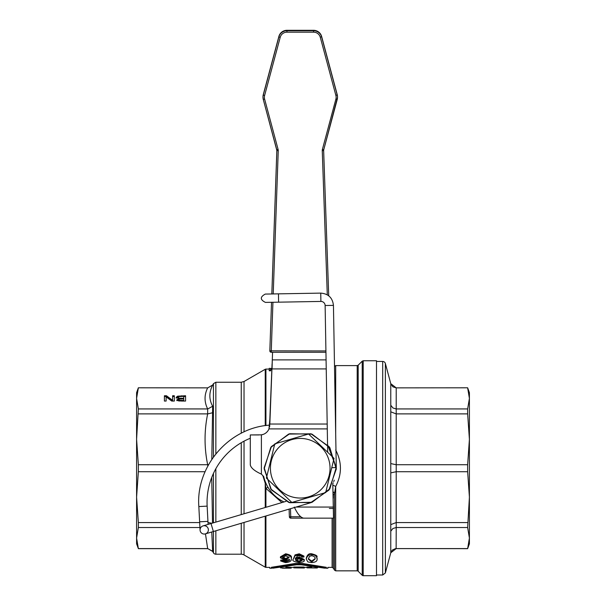 <?xml version="1.0" encoding="UTF-8"?>
<svg xmlns="http://www.w3.org/2000/svg" width="606" height="606" viewBox="0 0 606 606"><rect width="100%" height="100%" fill="white"/><g stroke="black" fill="none" stroke-linecap="round" stroke-linejoin="round"><path stroke-width="0.91" d="M215.85 530.788L215.85 554.202A2.772 2.772 0 0 1 213.448 552.816L213.448 531.5M211.805 459.378L212.645 406.24C208.941 399.399 208.941 392.37 212.645 385.151L207.661 387.87C204.192 394.892 204.192 401.914 207.661 408.936L207.661 413.883C204.192 430.828 204.192 447.781 207.661 464.726L207.843 465.991M212.517 523.099L211.736 477.43M212.645 551.308L207.843 548.657L212.645 551.43L211.782 531.992M290.751 518.153L290.751 516.766L289.365 516.812A1.386 1.386 0 0 0 290.751 518.153L309.151 518.153M289.092 509.123L289.365 516.812M332.868 483.543A36.057 36.057 0 0 0 333.202 482.808M333.717 481.588A36.057 36.057 0 0 0 334.247 480.164M336.269 469.294A36.057 36.057 0 0 0 336.277 467.597L331.77 467.673M272.064 368.486L269.215 368.342L269.215 369.94L270.677 369.94L270.677 368.516L271.874 368.759M271.836 369.584L270.677 369.349M270.677 369.94L270.677 370.789L269.215 370.789L269.215 369.94M265.814 482.982L265.239 483.27L265.928 488.383L281.888 502.571M280.419 557.778L280.419 556.846L285.646 553.793C290.168 554.657 292.069 556.066 291.35 558.02L291.35 558.937C291.471 556.475 289.562 555.081 285.646 554.755L280.419 557.778L285.335 560.277L289.32 559.497C290.539 560.005 289.244 560.823 285.441 561.967L282.684 560.944L280.722 561.012L285.388 562.573C289.66 562.27 291.645 561.058 291.35 558.937M280.722 561.012L280.722 560.118L282.684 560.042L285.441 561.08L289.145 559.429M302.765 563.504L326.293 567.299C328.444 567.405 328.444 567.405 326.293 567.299L326.293 568.133C328.444 568.231 328.444 568.231 326.293 568.133C328.444 568.231 328.444 568.231 326.293 568.133L302.765 564.368L294.917 564.368L271.382 568.133C269.238 568.231 269.238 568.231 271.382 568.133C269.238 568.231 269.238 568.231 271.382 568.133L271.382 567.299C269.238 567.405 269.238 567.405 271.382 567.299L294.917 563.504L302.765 563.504L302.765 564.368M295.281 558.058L299.326 556.99L304.25 559.474L304.25 560.376L299.326 557.921L295.281 558.982L297.387 556.005L299.099 555.702L301.152 556.187L301.932 557.111L303.954 557.028L299.228 554.755L295.039 555.831L293.251 559.338C291.834 560.603 293.758 561.679 299.038 562.573C302.962 562.171 304.697 561.444 304.25 560.376M293.251 559.338L295.039 554.884L299.228 553.793L303.954 556.088L303.954 557.028M306.265 559.149L306.265 558.232C307.212 554.71 309.022 553.233 311.696 553.793C320.263 556.103 315.658 556.99 317.112 558.232L317.112 559.149C316.703 556.119 314.9 554.657 311.696 554.755C308.886 554.475 307.075 555.937 306.265 559.149L307.916 561.951L311.696 562.573C315.468 562.315 317.271 561.179 317.112 559.149M333.179 494.996L333.156 494.299M268.019 487.315A4.159 0.727 -31.5 0 0 265.928 488.383L265.928 507.298M262.845 475.634L265.239 483.27L265.239 507.502M332.845 485.239A4.159 0.651 -151.9 0 1 335.694 486.444C341.989 474.324 341.989 462.181 335.694 450.016M333.065 491.701A4.159 3.348 -139.7 0 1 334.497 493.723L335.694 486.444L335.694 570.844L357.199 570.844A1.386 1.386 0 0 1 358.184 571.253L358.184 365.198L362.221 361.161L362.221 575.291A1.386 1.386 0 0 0 363.206 575.7L363.206 360.752L362.221 361.161M333.292 498.2L333.292 495.041L334.497 493.723L334.497 570.155L335.694 570.844M241.256 523.273L241.256 554.202A5.545 5.545 0 0 1 244.029 554.952L244.029 522.455M363.206 360.752L376.5 360.752L376.5 575.7L363.206 575.7M212.645 412.724L207.843 413.89M212.645 406.24L207.843 408.929M138.357 548.582L136.592 543.802L136.592 538.052L138.357 548.582L207.843 548.582M211.948 523.266L208.002 522.554M208.585 464.635L207.843 464.719M138.357 387.87L136.592 398.4L136.592 392.65L138.357 387.795L207.661 387.87M138.357 408.936L136.592 439.305L136.592 398.4L138.357 408.936L207.661 408.936M164.408 395.748L166.476 395.748L172.612 400.324L172.612 395.748L174.331 395.748L174.331 401.058L171.718 401.058L166.127 396.854L166.127 401.058L164.408 401.058L164.408 395.748M181.898 401.058L178.255 400.839L176.816 399.862L178.762 398.703L176.164 397.377L177.603 396.18L185.572 395.748L185.572 401.058L181.898 401.058M315.006 559.149L311.696 561.967L308.371 559.149L309.424 556.361L311.666 555.71C314.423 556.278 315.537 557.422 315.006 559.149M308.386 558.694L311.696 561.08L314.991 558.687M302.144 560.429L298.985 561.967L295.599 560.383L298.909 558.785L302.144 560.429M295.599 559.482L298.985 561.08L302.144 559.527M272.95 568.186L296.485 564.8L301.19 564.8L324.725 568.186M291.206 567.383L291.206 568.148L280.54 567.867L289.486 568.208M287.244 568.201L282.404 568.201L287.244 568.019M290.516 568.133L290.516 567.299L285.843 567.027L285.843 567.867M282.525 557.808L285.896 555.71L289.077 557.725L285.843 559.49L282.525 557.808M282.525 556.876L285.843 558.58L289.077 556.793M282.684 560.944L282.684 560.042M304.356 567.383L304.356 568.011L293.819 567.867L304.03 568.011M304.03 567.867L304.03 567.027L293.819 567.027L293.819 567.867M317.521 567.754L306.984 567.867L317.196 568.011M306.984 567.867L306.984 567.027L311.757 567.027M136.592 497.147L138.357 522.569L138.357 527.523L136.592 538.052L136.592 439.305L138.357 464.726L138.357 471.726L136.592 497.147L136.592 535.484M138.357 471.726L205.086 471.726M138.357 522.569L199.669 522.569M138.357 527.523L199.935 527.523M136.592 400.967L136.592 439.305M176.816 400.627L178.762 399.49L178.762 398.725M183.724 396.521L185.572 396.521L185.572 401.058M176.164 398.15L178.717 396.695M178.762 398.831L179.755 399.021M178.088 397.347L179.209 398.172L183.724 398.309L183.724 396.354L179.088 396.574L178.088 397.347L178.361 398.65M178.74 399.763L179.444 400.316L183.724 400.452L183.724 398.899L179.512 399.074L178.74 399.763L179.444 401.081M179.444 400.316L179.444 401.005M179.209 398.172L179.209 398.945M183.724 400.452L183.724 401.058M183.724 398.309L183.724 398.899M177.603 396.18L177.603 396.945M164.408 401.058L164.408 396.521L166.476 396.521L172.566 401.058M166.476 395.748L166.476 396.521M172.612 400.324L172.612 401.058M172.612 396.521L174.331 396.521L174.331 401.058M166.127 397.619L166.127 401.058M138.357 464.726L207.661 464.726M138.357 413.883L207.661 413.883M272.556 352.268L272.299 359.888L272.571 352.268M283.972 501.957A37.443 37.443 0 0 1 263.724 476.543L261.398 474.134C254.656 471.059 250.96 467.983 250.301 464.916L250.301 434.941L261.398 434.843A9.704 9.704 0 0 0 268.981 428.897L269.837 419.193L269.837 424.041L272.299 359.555M332.792 483.717L333.505 518.153L303.53 518.153C300.455 517.486 297.379 513.79 294.311 507.055M326.073 359.888L272.299 359.888L272.064 368.918L326.233 368.918M272.064 364.07L269.837 419.193M327.195 424.041L269.837 424.041L268.981 428.897L327.278 428.897M329.346 508.442L333.505 508.442M325.68 492.58L291.857 502.45L266.405 478.089L274.776 443.872L308.59 434.01L334.042 458.363L325.68 492.58M271.268 461.143A29.815 29.815 0 0 0 308.575 496.852A29.815 29.815 0 0 0 320.839 446.683A29.815 29.815 0 0 0 271.268 461.143M325.922 350.935L269.844 350.829A1.386 1.386 180 0 0 271.23 352.268L272.935 302.265M269.844 350.397L271.526 302.296L269.844 350.397A1.386 1.386 0 0 0 269.844 350.442L269.844 350.442A1.386 1.386 0 0 1 269.844 350.397L271.526 302.296L265.436 302.402L320.892 301.432A4.159 4.159 0 0 1 325.127 305.515L327.687 452.281M271.23 350.397L271.23 351.828M262.981 434.472A69.334 69.334 0 0 0 261.148 434.858M250.301 438.259A69.334 69.334 0 0 0 207.146 506.131L198.836 506.563C195.723 466.143 229.212 427.647 269.685 425.132M310.204 502.874L205.404 533.878A4.159 4.159 0 0 0 208.214 528.712A4.159 4.159 0 0 1 205.404 533.878L205.404 533.878A4.159 4.159 0 0 1 200.071 530.106A4.159 4.159 0 0 1 204.002 525.735A4.159 4.159 0 0 1 208.373 529.674M205.404 533.878A4.159 4.159 0 0 1 200.23 531.068A4.159 4.159 0 0 1 203.04 525.902A4.159 4.159 0 0 0 200.23 531.068A4.159 4.159 0 0 0 205.404 533.878M325.127 305.515L333.444 305.371L336.277 467.597L327.558 444.713M336.269 467.34L329.876 488.739L312.105 502.268L289.766 502.73L271.45 489.951L264.178 468.832L270.746 447.478L288.623 434.085L310.961 433.805L329.172 446.736L336.277 467.915L329.55 489.216L311.56 502.457L289.221 502.556L271.102 489.489L264.171 468.249L271.079 447.008L289.176 433.911L311.514 433.979L329.512 447.198L336.277 468.491L329.209 489.678L311.007 502.632L288.668 502.382L270.768 489.019L264.171 467.673L271.42 446.546L289.721 433.737L312.06 434.169L329.853 447.675L336.269 469.067L328.853 490.14L310.454 502.798M396.218 387.87L467.643 387.795L396.218 387.87L396.218 408.936L467.643 408.936L469.408 398.4L469.408 543.802L467.643 548.657L469.408 538.052L467.643 527.523L469.408 497.147L467.643 471.726L467.643 464.726L396.218 464.726L396.218 408.936M467.643 387.795L469.408 392.65L469.408 398.4L467.643 387.87M469.408 535.484L469.408 497.147M467.643 464.726L469.408 439.305L469.408 400.967M396.135 387.795L390.779 383.681L390.779 552.77L385.371 572.95L385.371 363.502A2.772 2.772 0 0 0 382.689 361.449L382.689 575.003L376.5 575.003M396.218 413.883L467.643 413.883L467.643 408.936M469.408 439.305L467.643 413.883M467.643 522.569L396.218 522.569L396.218 464.726M396.218 471.726L467.643 471.726M467.643 548.582L396.135 548.582L396.218 527.523L467.643 527.523M396.218 527.523L396.218 522.569M396.135 464.726L390.779 463.575M390.779 411.83L396.135 413.883M396.135 522.569L390.779 524.622M390.779 472.885L396.135 471.726M396.135 408.929L392.968 407.982L390.779 405.247M390.779 383.81L392.87 386.817L396.135 387.87M467.643 548.657L395.529 548.612L392.393 550.013L390.779 552.642M390.779 531.212L392.87 528.538L396.135 527.523M215.85 522.114L215.85 468.688M215.85 453.856L215.85 382.25L213.448 383.636L213.448 457.007M213.448 473.407L213.448 522.819M215.85 382.25L241.256 382.25L241.256 433.245M241.256 442.721L241.256 514.6M212.645 385.151L213.448 383.636M300.568 516.766L290.751 516.766L290.471 508.714M265.928 425.548L265.928 369.077L269.215 369.077M334.497 366.304L335.694 365.607L335.694 434.335M265.928 515.971L265.928 567.383L265.239 567.193L265.239 516.176M332.096 518.153L332.096 567.383L333.292 568.072L333.292 518.153M244.029 513.774L244.029 441.176M244.029 431.904L244.029 381.507L265.239 369.259L265.239 425.647M358.184 365.198L357.199 365.607L357.199 570.844M138.357 387.795L207.843 387.87M205.464 533.863L207.661 548.582M311.696 561.967L311.696 561.08M311.696 554.755L311.696 553.793M298.985 561.967L298.985 561.08M299.326 557.921L299.326 556.99M295.039 555.831L295.039 554.884M299.228 554.755L299.228 553.793M294.917 564.368L294.917 563.504M285.646 554.755L285.646 553.793M285.843 559.49L285.843 558.58M285.441 561.967L285.441 561.08M181.967 400.452L181.967 401.058M181.641 398.309L181.641 398.899M181.595 395.748L181.595 396.354M261.398 434.843L261.398 474.134M296.076 507.055L333.505 507.055M269.693 426.609L269.693 424.329M250.301 434.941L258.86 434.941M273.223 293.94L278.245 150.674A4.181 4.174 180 0 0 278.101 149.447L264.61 99.104A6.954 6.946 0 0 1 264.61 95.506L280.214 37.322A6.961 6.954 0 0 1 286.933 32.171L313.575 32.171A6.961 6.954 0 0 1 320.301 37.33L335.898 95.513A6.954 6.946 0 0 1 335.891 99.111L322.392 149.447A4.181 4.174 180 0 0 322.256 150.674L327.285 294.827M278.245 150.674L276.859 150.576L271.836 293.963L276.851 150.28L271.821 293.963M278.101 149.447L276.76 149.758A2.795 2.788 0 0 1 276.859 150.576L276.859 150.379M264.61 99.104L263.269 99.414L276.859 150.477M264.61 95.506L263.269 95.104A8.34 8.332 180 0 0 263.269 99.414L276.76 149.758M280.214 37.322L278.874 36.921L263.269 95.104L278.874 36.481A8.348 8.34 0 0 1 286.933 30.3L313.575 30.3A8.348 8.34 0 0 1 321.635 36.481L337.231 94.672A8.34 8.332 0 0 1 337.519 96.824L337.519 97.263A8.34 8.332 180 0 0 337.231 95.104L321.635 36.921A8.348 8.34 180 0 0 313.575 30.739L286.933 30.739A8.348 8.34 180 0 0 278.874 36.921L278.874 36.481C280.169 32.61 282.858 30.55 286.933 30.3L286.933 32.171M313.575 32.171L313.575 30.3C317.658 30.55 320.347 32.61 321.635 36.481L320.301 37.33M335.898 95.513L337.231 94.672L337.519 96.824M335.891 99.111L337.231 99.422A8.34 8.332 180 0 0 337.519 97.263L323.733 149.758L337.231 99.422M322.392 149.447L323.733 149.758A2.795 2.788 0 0 0 323.642 150.477L323.733 149.758M322.256 150.674L323.642 150.576A2.795 2.788 0 0 1 323.642 150.477M328.717 295.811L323.642 150.386M271.23 352.268L325.945 352.268L271.23 352.268A1.386 1.386 0 0 1 269.844 350.904M286.933 31.641L286.933 30.3L313.575 30.3M263.269 94.665L262.989 96.824A8.34 8.332 0 0 1 263.269 94.665L278.874 36.481M198.836 506.563L199.632 521.796L203.79 521.584L207.941 521.365L207.146 506.131M213.38 531.523L211.017 523.539L203.04 525.902M265.436 302.402C260.019 299.72 259.966 296.948 265.284 294.077L278.457 293.849L278.601 302.167M333.444 305.371C332.573 297.804 328.338 293.721 320.748 293.115L320.892 301.432M215.85 554.202L241.256 554.202M212.645 551.43L213.448 552.816M265.928 567.383L269.761 567.383L269.761 568.208L271.98 568.208M325.702 568.208L327.922 568.208L327.922 567.383L332.096 567.383M244.029 554.952L265.239 567.193M265.239 369.259L265.928 369.077M244.029 381.507L241.256 382.25M358.184 571.253L362.221 575.291M335.694 365.607L357.199 365.607M333.292 568.072L334.497 570.155M207.843 387.795L212.645 385.022M290.516 567.383L293.819 567.383M304.03 567.383L306.984 567.383M138.357 548.657L207.843 548.657M262.989 96.824L263.269 99.414M269.844 350.442L269.844 350.882M337.231 94.672L321.635 36.481M207.941 521.365L208.1 524.402M199.632 521.796L200.071 530.106M286.002 501.359L211.017 523.539M278.457 293.849L320.748 293.115M376.5 361.449L382.689 361.449M385.371 572.95L382.689 575.003M390.779 383.681L385.371 363.502M396.135 548.657L390.779 552.77"/></g></svg>
